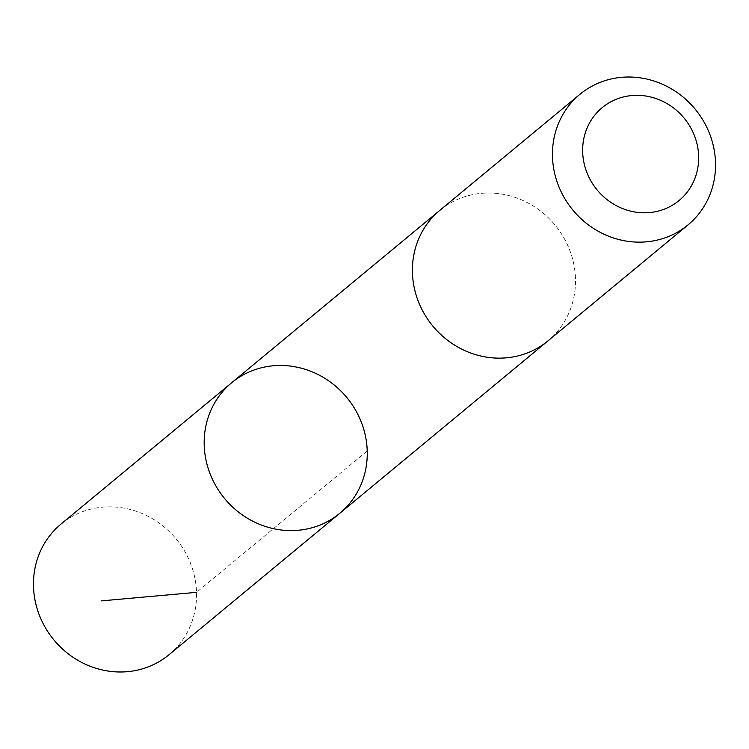 <?xml version="1.0" encoding="UTF-8"?>
<svg xmlns="http://www.w3.org/2000/svg" width="749" height="749" viewBox="0 0 749 749"><rect width="100%" height="100%" fill="white"/><g stroke="black" fill="none" stroke-linecap="round" stroke-linejoin="round"><path stroke-width="0.56" stroke-dasharray="3.75 2.81" d="M169.068 654.692A84.759 79.282 50.4 0 0 191.725 622.438A84.759 79.282 50.4 0 0 160.782 524.263A84.759 79.282 50.4 0 0 60.941 524.141M417.23 242.554A84.74 79.272 50.4 0 0 448.174 340.72A84.74 79.272 50.4 0 0 548.006 340.832A84.74 79.272 50.4 0 0 570.663 308.588A84.74 79.272 50.4 0 0 539.72 210.422A84.74 79.272 50.4 0 0 439.897 210.3A84.74 79.272 50.4 0 0 417.23 242.554M231.666 382.758A84.749 79.282 -129.6 0 1 346.778 397.466A84.749 79.282 -129.6 0 1 339.774 513.299M547.023 341.647L548.006 340.832A84.759 79.282 50.4 0 0 570.672 308.588A84.759 79.282 50.4 0 0 539.729 210.413A84.759 79.282 50.4 0 0 439.888 210.3L438.914 211.115M367.235 450.964L196.519 592.347"/><path stroke-width="1.12" d="M208.999 415.012A84.749 79.282 -129.6 0 1 231.666 382.758A84.749 79.282 -129.6 0 1 346.778 397.466A84.749 79.282 -129.6 0 1 339.774 513.299A84.749 79.282 -129.6 0 1 239.942 513.177A84.749 79.282 -129.6 0 1 208.999 415.012A84.749 79.282 -129.6 0 1 231.666 382.758L60.941 524.141A84.759 79.282 50.4 0 0 38.283 556.404A84.759 79.282 50.4 0 0 69.226 654.57A84.759 79.282 50.4 0 0 169.068 654.692L339.774 513.299A84.749 79.282 -129.6 0 1 239.942 513.177A84.749 79.282 -129.6 0 1 208.999 415.012M579.932 94.308L439.888 210.3A84.759 79.282 50.4 0 0 432.885 326.143A84.759 79.282 50.4 0 0 548.006 340.842L688.059 224.85A84.759 79.282 50.4 0 0 710.717 192.596A84.759 79.282 50.4 0 0 679.774 94.43A84.759 79.282 50.4 0 0 579.932 94.308A84.759 79.282 50.4 0 0 572.938 210.151A84.759 79.282 50.4 0 0 688.059 224.85M695.231 177.55A60.285 56.4 50.4 0 0 630.405 95.694A60.285 56.4 50.4 0 0 596.335 188.945A60.285 56.4 50.4 0 0 695.231 177.55M196.519 592.347L101.143 600.904M438.914 211.115L231.666 382.758M547.023 341.647L339.774 513.299"/></g></svg>
